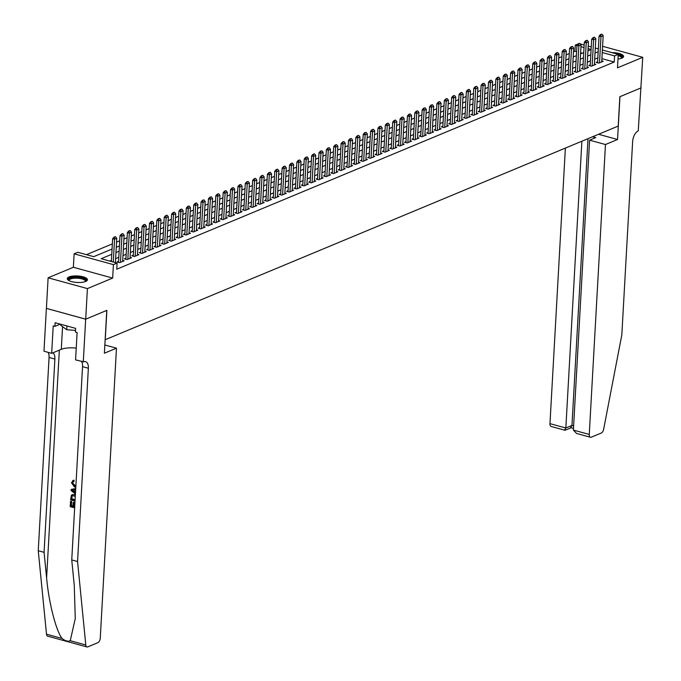 <?xml version="1.0" encoding="UTF-8"?>
<svg xmlns="http://www.w3.org/2000/svg" width="681" height="681" viewBox="0 0 681 681"><rect width="100%" height="100%" fill="white"/><g stroke="black" fill="none" stroke-linecap="round" stroke-linejoin="round"><path stroke-width="1.02" d="M617.99 59.06A10.096 3.26 3.2 0 0 621.796 58.183A10.096 3.26 3.2 0 0 623.592 56.472A10.096 3.26 3.2 0 0 611.819 52.607M69.062 276.929A10.096 3.26 3.2 0 0 67.266 278.64A10.096 3.26 3.2 0 0 74.246 282.155A10.096 3.26 3.2 0 0 85.636 281.483A10.096 3.26 3.2 0 0 87.432 279.772A10.096 3.26 3.2 0 0 80.443 276.256A10.096 3.26 3.2 0 0 69.062 276.929M576.594 51.688L574.926 51.228L575.275 45.116L578.246 43.873M641.068 87.883L619.957 96.676L617.556 139.494L605.469 144.525L589.261 434.444A3.882 2.043 105.4 0 0 590.444 437.27A3.882 2.043 105.4 0 0 591.27 437.193L601.332 433.005A3.882 2.043 105.4 0 0 603.63 429.319L621.83 334.856L632.632 141.58A9.057 4.758 -74.6 0 1 638.267 130.871L642.745 57.315L603.443 46.521L602.557 46.895M641.034 87.9L619.846 96.728L618.203 126.087L105.249 339.708L106.891 310.349L85.704 319.176L46.41 308.382L48.121 277.797L87.415 288.591L112.654 278.078L113.412 264.628L74.118 253.826L77.796 252.293L93.731 256.669L112.059 249.033M112.654 278.078L73.361 267.284L48.121 277.797M73.361 267.284L74.118 253.826M574.926 51.228L573.487 51.833M569.29 53.578L566.115 54.897M561.919 56.651L558.743 57.97M554.547 59.715L551.38 61.043M547.175 62.788L544.008 64.108M539.812 65.853L536.637 67.181M532.44 68.926L529.265 70.245M525.068 71.999L521.893 73.318M517.696 75.063L514.53 76.383M510.324 78.136L507.158 79.456M502.961 81.201L499.786 82.529M495.589 84.274L492.414 85.593M488.217 87.338L485.051 88.666M480.846 90.411L477.679 91.731M473.482 93.484L470.307 94.804M466.11 96.549L462.935 97.868M458.739 99.622L455.563 100.941M451.367 102.686L448.2 104.006M443.995 105.759L440.828 107.079M436.632 108.824L433.456 110.152M429.26 111.897L426.085 113.216M421.888 114.97L418.721 116.289M414.516 118.034L411.35 119.354M407.153 121.107L403.978 122.427M399.781 124.172L396.606 125.491M392.409 127.245L389.234 128.564M385.037 130.309L381.871 131.637M377.666 133.382L374.499 134.702M370.302 136.455L367.127 137.775M362.93 139.52L359.755 140.839M355.559 142.593L352.392 143.912M348.187 145.657L345.02 146.977M340.823 148.73L337.648 150.05M333.452 151.795L330.276 153.123M326.08 154.868L322.905 156.187M318.708 157.941L315.541 159.26M311.336 161.005L308.17 162.325M303.973 164.078L300.798 165.398M296.601 167.143L293.426 168.462M289.229 170.216L286.054 171.535M281.857 173.28L278.691 174.608M274.494 176.353L271.319 177.673M267.122 179.426L263.947 180.746M259.75 182.491L256.575 183.81M252.379 185.564L249.212 186.883M245.007 188.628L241.84 189.948M237.643 191.701L234.468 193.021M230.272 194.766L227.096 196.094M222.9 197.839L219.725 199.158M215.528 200.912L212.361 202.231M208.156 203.977L204.99 205.296M200.793 207.05L197.618 208.369M193.421 210.114L190.246 211.433M186.049 213.187L182.883 214.506M178.677 216.252L175.511 217.579M171.314 219.325L168.139 220.644M163.942 222.389L160.767 223.717M156.57 225.462L153.395 226.782M149.199 228.535L146.032 229.855M141.827 231.6L138.66 232.919M134.463 234.673L131.288 235.992M127.092 237.737L123.916 239.057M119.72 240.81L116.553 242.13M112.348 243.875L86.444 254.668M85.704 319.176L87.415 288.591M597.62 61.784L596.13 62.405L598.786 63.137L603.204 61.29L601.774 60.898M590.257 64.848L588.759 65.47L591.414 66.202L595.841 64.363L594.402 63.963M582.885 67.921L581.395 68.543L584.043 69.275L588.469 67.428L587.031 67.036M575.513 70.994L574.023 71.616L576.679 72.339L581.097 70.501L579.667 70.109M568.141 74.059L566.652 74.68L569.307 75.412L573.725 73.565L572.295 73.173M560.769 77.132L559.28 77.753L561.936 78.477L566.362 76.638L564.924 76.246M553.406 80.196L551.908 80.818L554.564 81.55L558.99 79.711L557.552 79.311M546.034 83.269L544.545 83.891L547.201 84.623L551.619 82.776L550.18 82.384M538.662 86.334L537.173 86.955L539.829 87.687L544.247 85.849L542.817 85.448M531.291 89.407L529.801 90.028L532.457 90.76L536.875 88.913L535.445 88.521M523.927 92.48L522.429 93.101L525.085 93.825L529.512 91.986L528.073 91.594M516.556 95.544L515.057 96.166L517.713 96.898L522.14 95.051L520.701 94.659M509.184 98.617L507.694 99.239L510.35 99.962L514.768 98.124L513.329 97.732M501.812 101.682L500.322 102.303L502.978 103.035L507.396 101.197L505.966 100.797M494.44 104.755L492.95 105.376L495.606 106.1L500.033 104.261L498.594 103.87M487.077 107.819L485.579 108.441L488.234 109.173L492.661 107.334L491.222 106.934M479.705 110.892L478.215 111.514L480.863 112.246L485.289 110.399L483.85 110.007M472.333 113.965L470.843 114.587L473.499 115.31L477.917 113.472L476.487 113.08M464.961 117.03L463.472 117.651L466.127 118.383L470.545 116.536L469.115 116.145M457.598 120.103L456.1 120.724L458.756 121.448L463.182 119.609L461.744 119.218M450.226 123.167L448.728 123.789L451.384 124.521L455.81 122.682L454.372 122.282M442.854 126.24L441.365 126.862L444.021 127.585L448.438 125.747L447 125.355M435.482 129.305L433.993 129.926L436.649 130.658L441.067 128.82L439.637 128.42M428.111 132.378L426.621 132.999L429.277 133.731L433.695 131.884L432.265 131.493M420.747 135.442L419.249 136.064L421.905 136.796L426.332 134.957L424.893 134.566M413.376 138.515L411.886 139.137L414.533 139.869L418.96 138.022L417.521 137.63M406.004 141.588L404.514 142.21L407.17 142.933L411.588 141.095L410.158 140.703M398.632 144.653L397.142 145.274L399.798 146.006L404.216 144.168L402.786 143.768M391.26 147.726L389.77 148.347L392.426 149.071L396.853 147.232L395.414 146.841M383.897 150.79L382.399 151.412L385.054 152.144L389.481 150.305L388.042 149.905M376.525 153.863L375.035 154.485L377.691 155.217L382.109 153.37L380.67 152.978M369.153 156.928L367.663 157.549L370.319 158.281L374.737 156.443L373.307 156.051M361.781 160.001L360.292 160.622L362.947 161.354L367.365 159.507L365.935 159.116M354.418 163.074L352.92 163.695L355.576 164.419L360.002 162.58L358.564 162.189M347.046 166.138L345.556 166.76L348.204 167.492L352.63 165.653L351.192 165.253M339.674 169.211L338.185 169.833L340.84 170.556L345.258 168.718L343.828 168.326M332.302 172.276L330.813 172.897L333.469 173.629L337.887 171.791L336.457 171.391M324.931 175.349L323.441 175.97L326.097 176.702L330.523 174.855L329.085 174.464M317.567 178.413L316.069 179.035L318.725 179.767L323.152 177.928L321.713 177.528M310.195 181.486L308.706 182.108L311.362 182.84L315.78 180.993L314.341 180.601M302.824 184.56L301.334 185.181L303.99 185.904L308.408 184.066L306.978 183.674M295.452 187.624L293.962 188.245L296.618 188.977L301.036 187.139L299.606 186.739M288.089 190.697L286.59 191.318L289.246 192.042L293.673 190.203L292.234 189.812M280.717 193.762L279.227 194.383L281.874 195.115L286.301 193.276L284.862 192.876M273.345 196.835L271.855 197.456L274.511 198.188L278.929 196.341L277.499 195.949M265.973 199.899L264.483 200.52L267.139 201.253L271.557 199.414L270.127 199.014M258.601 202.972L257.112 203.593L259.767 204.326L264.194 202.478L262.755 202.087M251.238 206.045L249.74 206.666L252.396 207.39L256.822 205.551L255.384 205.16M243.866 209.11L242.376 209.731L245.032 210.463L249.45 208.616L248.012 208.224M236.494 212.183L235.005 212.804L237.66 213.528L242.078 211.689L240.648 211.297M229.122 215.247L227.633 215.868L230.289 216.601L234.707 214.762L233.277 214.362M221.759 218.32L220.261 218.941L222.917 219.674L227.343 217.826L225.905 217.435M214.387 221.385L212.889 222.006L215.545 222.738L219.972 220.899L218.533 220.499M207.015 224.458L205.526 225.079L208.182 225.811L212.6 223.964L211.161 223.572M199.644 227.531L198.154 228.152L200.81 228.876L205.228 227.037L203.798 226.645M192.272 230.595L190.782 231.217L193.438 231.949L197.865 230.101L196.426 229.71M184.909 233.668L183.41 234.29L186.066 235.013L190.493 233.174L189.054 232.783M177.537 236.733L176.047 237.354L178.694 238.086L183.121 236.247L181.682 235.847M170.165 239.806L168.675 240.427L171.331 241.159L175.749 239.312L174.319 238.92M162.793 242.87L161.303 243.492L163.959 244.224L168.377 242.385L166.947 241.985M155.43 245.943L153.932 246.565L156.587 247.297L161.014 245.449L159.575 245.058M148.058 249.016L146.56 249.638L149.216 250.361L153.642 248.522L152.203 248.131M140.686 252.081L139.196 252.702L141.852 253.434L146.27 251.587L144.832 251.195M133.314 255.154L131.825 255.775L134.48 256.499L138.898 254.66L137.468 254.268M125.942 258.218L124.453 258.84L127.109 259.572L131.535 257.733L130.097 257.333M118.579 261.291L117.081 261.913L119.737 262.636L124.163 260.797L122.725 260.406M582.212 53.229L580.629 52.795M111.769 254.294L101.163 258.712L117.098 263.087L116.749 269.208L614.228 62.022L601.902 58.643M597.841 57.834L594.675 59.162M590.47 60.907L587.303 62.226M583.106 63.971L579.931 65.299M575.734 67.044L572.559 68.364M568.363 70.117L565.196 71.437M560.991 73.182L557.824 74.501M553.627 76.255L550.452 77.574M546.256 79.319L543.08 80.639M538.884 82.392L535.709 83.712M531.512 85.457L528.345 86.785M524.14 88.53L520.974 89.849M516.777 91.603L513.602 92.922M509.405 94.668L506.23 95.987M502.033 97.741L498.867 99.06M494.661 100.805L491.495 102.124M487.298 103.878L484.123 105.197M479.926 106.943L476.751 108.27M472.554 110.016L469.379 111.335M465.183 113.089L462.016 114.408M457.811 116.153L454.644 117.472M450.447 119.226L447.272 120.546M443.076 122.291L439.9 123.61M435.704 125.364L432.529 126.683M428.332 128.428L425.165 129.756M420.969 131.501L417.793 132.821M413.597 134.574L410.422 135.894M406.225 137.639L403.05 138.958M398.853 140.712L395.687 142.031M391.481 143.776L388.315 145.096M384.118 146.849L380.943 148.169M376.746 149.914L373.571 151.242M369.374 152.987L366.199 154.306M362.003 156.06L358.836 157.379M354.631 159.124L351.464 160.444M347.267 162.197L344.092 163.517M339.896 165.262L336.72 166.581M332.524 168.335L329.357 169.654M325.152 171.399L321.985 172.727M317.789 174.472L314.613 175.792M310.417 177.545L307.242 178.865M303.045 180.61L299.87 181.929M295.673 183.683L292.507 185.002M288.301 186.747L285.135 188.067M280.938 189.82L277.763 191.14M273.566 192.885L270.391 194.213M266.194 195.958L263.028 197.277M258.823 199.022L255.656 200.35M251.459 202.095L248.284 203.415M244.087 205.168L240.912 206.488M236.716 208.233L233.54 209.552M229.344 211.306L226.177 212.625M221.972 214.37L218.805 215.69M214.609 217.443L211.433 218.763M207.237 220.508L204.062 221.836M199.865 223.581L196.698 224.9M192.493 226.654L189.327 227.973M185.13 229.718L181.955 231.038M177.758 232.791L174.583 234.111M170.386 235.856L167.211 237.175M163.014 238.929L159.848 240.248M155.643 241.993L152.476 243.321M148.279 245.066L145.104 246.386M140.907 248.139L137.732 249.459M133.536 251.204L130.36 252.523M126.164 254.277L122.997 255.596M118.8 257.341L115.625 258.661M111.429 260.414L109.803 261.087M602.379 50.011L618.254 54.378L617.497 67.828L642.745 57.315M618.254 54.378L614.568 55.91L602.242 52.522M614.228 62.022L614.568 55.91M117.098 263.087L113.412 264.628M580.289 43.942L584.162 45.014M588.205 46.121L591.253 46.955M595.296 48.07L598.344 48.904M591.117 49.466L588.061 48.632M584.026 47.517L580.97 46.683M576.935 45.567L575.275 45.116M116.264 247.288L119.43 245.969M123.627 244.215L126.802 242.896M130.999 241.151L134.174 239.831M138.371 238.078L141.546 236.758M145.743 235.013L148.909 233.685M153.114 231.94L156.281 230.621M160.478 228.867L163.653 227.548M167.849 225.803L171.025 224.483M175.221 222.73L178.388 221.41M182.593 219.665L185.76 218.346M189.956 216.592L193.132 215.273M197.328 213.528L200.503 212.2M204.7 210.455L207.875 209.135M212.072 207.39L215.239 206.062M219.444 204.317L222.61 202.998M226.807 201.244L229.982 199.925M234.179 198.18L237.354 196.86M241.551 195.106L244.726 193.787M248.923 192.042L252.089 190.714M256.286 188.969L259.461 187.65M263.658 185.904L266.833 184.577M271.029 182.831L274.205 181.512M278.401 179.758L281.568 178.439M285.773 176.694L288.94 175.375M293.136 173.621L296.312 172.302M300.508 170.556L303.683 169.237M307.88 167.483L311.055 166.164M315.252 164.419L318.419 163.091M322.624 161.346L325.79 160.026M329.987 158.273L333.162 156.953M337.359 155.208L340.534 153.889M344.731 152.135L347.897 150.816M352.103 149.071L355.269 147.751M359.466 145.998L362.641 144.678M366.838 142.933L370.013 141.605M374.209 139.86L377.385 138.541M381.581 136.787L384.748 135.468M388.953 133.723L392.12 132.403M396.316 130.65L399.492 129.33M403.688 127.585L406.863 126.266M411.06 124.512L414.227 123.193M418.432 121.448L421.599 120.12M425.795 118.375L428.97 117.055M433.167 115.302L436.342 113.982M440.539 112.237L443.714 110.918M447.911 109.164L451.077 107.845M455.283 106.1L458.449 104.78M462.646 103.027L465.821 101.707M470.018 99.962L473.193 98.634M477.39 96.889L480.556 95.57M484.761 93.816L487.928 92.497M492.125 90.752L495.3 89.432M499.496 87.679L502.672 86.359M506.868 84.614L510.043 83.295M514.24 81.541L517.407 80.222M521.612 78.477L524.779 77.149M528.975 75.404L532.15 74.084M536.347 72.331L539.522 71.011M543.719 69.266L546.894 67.947M551.091 66.193L554.257 64.874M558.454 63.129L561.629 61.809M565.826 60.056L569.001 58.736M573.198 56.991L576.373 55.663M580.57 53.918L583.736 52.599M587.941 50.854L591.108 49.526M598.182 51.722L595.015 53.041M590.819 54.786L587.643 56.114M583.447 57.859L580.272 59.179M576.075 60.932L572.9 62.252M568.703 63.997L565.536 65.316M561.34 67.07L558.165 68.389M553.968 70.134L550.793 71.454M546.596 73.207L543.421 74.527M539.224 76.272L536.058 77.6M531.852 79.345L528.686 80.664M524.489 82.41L521.314 83.737M517.117 85.483L513.942 86.802M509.746 88.556L506.57 89.875M502.374 91.62L499.207 92.939M495.002 94.693L491.835 96.012M487.639 97.758L484.463 99.085M480.267 100.831L477.092 102.15M472.895 103.895L469.728 105.223M465.523 106.968L462.356 108.288M458.16 110.041L454.985 111.361M450.788 113.106L447.613 114.425M443.416 116.179L440.241 117.498M436.044 119.243L432.878 120.563M428.672 122.316L425.506 123.636M421.309 125.381L418.134 126.709M413.937 128.454L410.762 129.773M406.566 131.527L403.399 132.846M399.194 134.591L396.027 135.911M391.83 137.664L388.655 138.984M384.459 140.729L381.283 142.048M377.087 143.802L373.912 145.121M369.715 146.866L366.548 148.194M362.343 149.939L359.176 151.259M354.98 153.012L351.805 154.332M347.608 156.077L344.433 157.396M340.236 159.15L337.069 160.469M332.864 162.214L329.698 163.534M325.501 165.287L322.326 166.607M318.129 168.352L314.954 169.68M310.757 171.425L307.582 172.744M303.385 174.498L300.219 175.817M296.014 177.562L292.847 178.882M288.65 180.635L285.475 181.955M281.279 183.7L278.103 185.019M273.907 186.773L270.732 188.092M266.535 189.837L263.368 191.165M259.172 192.91L255.996 194.23M251.8 195.983L248.625 197.303M244.428 199.048L241.253 200.367M237.056 202.121L233.889 203.44M229.684 205.185L226.518 206.505M222.321 208.258L219.146 209.578M214.949 211.323L211.774 212.651M207.577 214.396L204.402 215.715M200.205 217.469L197.039 218.788M192.842 220.533L189.667 221.853M185.47 223.606L182.295 224.926M178.099 226.671L174.923 227.99M170.727 229.744L167.56 231.063M163.355 232.808L160.188 234.136M155.992 235.881L152.816 237.201M148.62 238.946L145.445 240.274M141.248 242.019L138.073 243.338M133.876 245.092L130.709 246.411M126.504 248.156L123.338 249.476M119.141 251.229L115.966 252.549M115.506 236.716L114.076 237.09L115.506 236.716L116.766 238.29L115.404 262.628M113.276 262.04L114.553 239.21L112.637 238.69L114.076 237.09M111.369 261.513L112.637 238.69M116.766 238.29L114.553 239.21L114.399 237.175M68.943 280.589A8.734 2.818 -176.8 0 1 68.594 279.516A8.734 2.818 -176.8 0 1 78.017 277.405A8.734 2.818 -176.8 0 1 85.993 280.853A8.734 2.818 -176.8 0 1 85.542 281.517M85.219 281.636A8.087 2.613 3.2 0 0 85.312 281.415A8.087 2.613 3.2 0 0 85.338 281.244A8.087 2.613 3.2 0 0 77.668 278.206A8.087 2.613 3.2 0 0 69.207 280.172A8.087 2.613 3.2 0 0 69.181 280.342A8.087 2.613 3.2 0 0 69.249 280.742M87.253 280.317A10.036 3.235 3.2 0 0 77.472 276.946A10.036 3.235 3.2 0 0 67.385 279.21M60.856 324.301L60.796 325.356L66.755 329.74L75.497 330.413M66.959 325.978L66.755 329.74M618.229 54.761A8.734 2.818 -176.8 0 1 622.153 57.562A8.734 2.818 -176.8 0 1 621.71 58.226M621.387 58.345A8.087 2.613 3.2 0 0 621.472 58.123A8.087 2.613 3.2 0 0 621.498 57.953A8.087 2.613 3.2 0 0 618.178 55.629M623.413 57.025A10.036 3.235 3.2 0 0 617.02 54.037M74.731 506.434A16.863 5.439 3.2 0 0 74.272 506.298L74.484 502.442A16.863 5.439 3.2 0 0 73.744 502.246L74.484 502.442M72.969 505.966A16.863 5.439 3.2 0 0 71.428 505.625L71.658 501.48A16.863 5.439 3.2 0 0 70.815 501.327L71.658 501.48M75.029 501.088L70.577 499.863L71.394 495.138L74.655 494.466L71.803 494.968M75.123 485.706L72.612 482.795L72.177 482.974L74.535 485.953L75.123 485.706M75.812 487.128L74.484 486.992L71.445 482.718L73.463 480.403L73.591 481.493L74.144 481.263L73.999 480.173L72.722 480.556L73.999 480.173M70.262 640.71L85.797 644.975A3.882 2.043 105.4 0 0 86.964 646.95L47.67 636.156A3.882 2.043 -74.6 0 1 46.504 634.181L38.255 550.733L44.078 552.334L46.606 577.922C48.734 602.302 56.029 630.878 62.048 638.455C65.231 640.983 67.972 641.732 70.262 640.71L75.268 618.527L74.272 585.515L71.743 559.935L82.546 366.65A9.057 4.758 105.4 0 0 81.584 361.543M75.736 488.498L71.156 489.443L75.727 488.635M104.848 344.986L116.477 348.178L100.269 638.097A3.882 2.043 105.4 0 1 97.851 642.685L87.789 646.873A3.882 2.043 105.4 0 1 86.964 646.95M71.743 559.935L77.557 561.527L88.36 368.251A9.057 4.758 105.4 0 0 85.602 361.662A9.057 4.758 105.4 0 0 83.678 361.832L75.574 359.891L77.106 332.49L75.404 332.022L75.617 328.353L55.118 322.717L54.914 326.386L53.212 325.927L51.679 353.328L43.976 351.209L46.376 308.391L85.67 319.193L106.781 310.4L104.389 353.209L116.477 348.178M38.255 550.733L49.066 357.457A9.057 4.758 105.4 0 0 48.096 352.341M52.888 352.818A9.057 4.758 105.4 0 1 54.88 359.049L44.078 552.334M85.797 644.975L77.557 561.527M83.278 362.003L85.67 319.193M51.679 353.328L61.299 349.319A14.565 4.699 -176.8 0 1 76.229 348.144M54.914 326.386L60.303 324.147M76.093 482.088L76.161 480.863M74.535 485.953L75.872 486.089M72.177 482.974L73.591 481.493L72.978 481.629M75.668 489.673L75.489 492.84M75.429 493.878L71.088 490.618L71.156 489.443M73.003 491.061L74.731 492.295L74.867 489.792L71.863 490.235L75.31 492.048M74.059 494.704L75.353 495.266M71.394 495.138L72.492 494.525M75.293 496.321L72.373 495.7L71.65 496.364L71.369 499.028L75.089 500.05M75.106 499.658A16.863 5.439 3.2 0 0 71.803 498.85L72.101 496.177L71.65 496.364M71.369 499.028L71.803 498.85M71.454 497.547L71.888 497.36M73.897 502.689L73.684 506.545L74.272 506.298M73.684 506.545L74.706 506.826M71.216 501.667L70.986 505.804L72.952 506.349L73.165 502.484M70.986 505.804L71.428 505.625M74.655 507.864L70.194 506.638L70.483 501.463M565.375 148.083L549.967 423.65L565.843 428.008L571.963 425.463L573.623 425.914M581.88 141.205L565.843 428.008L564.668 429.881M617.556 139.494L598.548 134.268M605.469 144.525L589.593 140.167L595.713 137.622L592.572 136.753M589.593 140.167L573.385 430.086L589.261 434.444M571.172 427.745L565.051 430.29L551.15 426.476A3.882 2.043 -74.6 0 1 549.967 423.65M588.001 138.66L571.963 425.463L570.78 427.336M590.444 437.27L576.543 433.448L573.385 430.086M122.869 233.643L121.448 234.017L122.869 233.643L124.138 235.226L122.665 261.419M120.46 262.338L121.925 236.145L120.009 235.617L121.448 234.017M118.52 262.304L120.009 235.617M124.138 235.226L121.925 236.145L121.771 234.102M130.241 230.578L128.82 230.944L130.241 230.578L131.501 232.153L130.037 258.354M127.832 259.274L129.296 233.072L127.381 232.553L128.82 230.944M125.891 259.24L127.381 232.553M131.501 232.153L129.296 233.072L129.135 231.038M137.613 227.505L136.191 227.88L137.613 227.505L138.873 229.088L137.409 255.281M135.196 256.201L136.66 230.008L134.753 229.48L136.191 227.88M133.263 256.167L134.753 229.48M138.873 229.088L136.66 230.008L136.506 227.965M144.985 224.441L143.563 224.807L144.985 224.441L146.245 226.015L144.781 252.208M142.567 253.136L144.031 226.935L142.125 226.407L143.563 224.807M140.626 253.094L142.125 226.407M146.245 226.015L144.031 226.935L143.878 224.9M152.357 221.368L150.927 221.742L152.357 221.368L153.617 222.942L152.152 249.144M149.939 250.063L151.403 223.87L149.488 223.342L150.927 221.742M147.998 250.029L149.488 223.342M153.617 222.942L151.403 223.87L151.25 221.827M159.72 218.295L158.298 218.669L159.72 218.295L160.98 219.878L159.516 246.071M157.311 246.99L158.775 220.797L156.86 220.269L158.298 218.669M155.37 246.956L156.86 220.269M160.98 219.878L158.775 220.797L158.613 218.754M167.092 215.23L165.67 215.605L167.092 215.23L168.352 216.805L166.888 243.006M164.674 243.926L166.138 217.724L164.232 217.205L165.67 215.605M162.742 243.892L164.232 217.205M168.352 216.805L166.138 217.724L165.985 215.69M174.464 212.157L173.042 212.532L174.464 212.157L175.724 213.74L174.259 239.933M172.046 240.853L173.51 214.66L171.603 214.132L173.042 212.532M170.105 240.819L171.603 214.132M175.724 213.74L173.51 214.66L173.357 212.617M181.836 209.093L180.405 209.459L181.836 209.093L183.095 210.667L181.631 236.869M179.418 237.788L180.882 211.587L178.967 211.067L180.405 209.459M177.477 237.754L178.967 211.067M183.095 210.667L180.882 211.587L180.729 209.552M189.199 206.02L187.777 206.394L189.199 206.02L190.467 207.603L188.995 233.796M186.79 234.715L188.254 208.522L186.339 207.994L187.777 206.394M184.849 234.681L186.339 207.994M190.467 207.603L188.254 208.522L188.101 206.479M196.571 202.955L195.149 203.321L196.571 202.955L197.831 204.53L196.366 230.723M194.162 231.651L195.626 205.449L193.71 204.93L195.149 203.321M192.221 231.608L193.71 204.93M197.831 204.53L195.626 205.449L195.464 203.415M203.942 199.882L202.521 200.257L203.942 199.882L205.202 201.457L203.738 227.658M201.525 228.578L202.989 202.385L201.082 201.857L202.521 200.257M199.593 228.544L201.082 201.857M205.202 201.457L202.989 202.385L202.836 200.342M211.314 196.809L209.893 197.184L211.314 196.809L212.574 198.392L211.11 224.585M208.897 225.505L210.361 199.312L208.454 198.784L209.893 197.184M206.956 225.471L208.454 198.784M212.574 198.392L210.361 199.312L210.208 197.277M218.686 193.744L217.256 194.119L218.686 193.744L219.946 195.319L218.482 221.521M216.269 222.44L217.733 196.239L215.817 195.719L217.256 194.119M214.328 222.406L215.817 195.719M219.946 195.319L217.733 196.239L217.579 194.204M226.049 190.671L224.628 191.046L226.049 190.671L227.309 192.255L225.845 218.448M223.64 219.367L225.105 193.174L223.189 192.646L224.628 191.046M221.7 219.333L223.189 192.646M227.309 192.255L225.105 193.174L224.951 191.131M233.421 187.607L232 187.982L233.421 187.607L234.681 189.182L233.217 215.383M231.004 216.303L232.468 190.101L230.561 189.582L232 187.982M229.071 216.269L230.561 189.582M234.681 189.182L232.468 190.101L232.315 188.067M240.793 184.534L239.371 184.909L240.793 184.534L242.053 186.117L240.589 212.31M238.376 213.23L239.84 187.037L237.933 186.509L239.371 184.909M236.435 213.196L237.933 186.509M242.053 186.117L239.84 187.037L239.686 184.994M248.165 181.469L246.735 181.836L248.165 181.469L249.425 183.044L247.961 209.237M245.747 210.165L247.212 183.964L245.296 183.444L246.735 181.836M243.807 210.123L245.296 183.444M249.425 183.044L247.212 183.964L247.058 181.929M255.537 178.396L254.107 178.771L255.537 178.396L256.797 179.971L255.332 206.173M253.119 207.092L254.583 180.899L252.668 180.371L254.107 178.771M251.178 207.058L252.668 180.371M256.797 179.971L254.583 180.899L254.43 178.856M262.9 175.323L261.478 175.698L262.9 175.323L264.16 176.907L262.696 203.1M260.491 204.028L261.955 177.826L260.04 177.298L261.478 175.698M258.55 203.985L260.04 177.298M264.16 176.907L261.955 177.826L261.793 175.792M270.272 172.259L268.85 172.633L270.272 172.259L271.532 173.834L270.068 200.035M267.854 200.955L269.318 174.762L267.412 174.234L268.85 172.633M265.922 200.921L267.412 174.234M271.532 173.834L269.318 174.762L269.165 172.719M277.644 169.186L276.222 169.56L277.644 169.186L278.904 170.769L277.439 196.962M275.226 197.882L276.69 171.689L274.784 171.161L276.222 169.56M273.285 197.848L274.784 171.161M278.904 170.769L276.69 171.689L276.537 169.646M285.016 166.121L283.585 166.496L285.016 166.121L286.275 167.696L284.811 193.898M282.598 194.817L284.062 168.616L282.147 168.096L283.585 166.496M280.657 194.783L282.147 168.096M286.275 167.696L284.062 168.616L283.909 166.581M292.379 163.048L290.957 163.423L292.379 163.048L293.639 164.632L292.175 190.825M289.97 191.744L291.434 165.551L289.519 165.023L290.957 163.423M288.029 191.71L289.519 165.023M293.639 164.632L291.434 165.551L291.281 163.508M299.751 159.984L298.329 160.35L299.751 159.984L301.011 161.559L299.546 187.752M297.333 188.68L298.806 162.478L296.89 161.959L298.329 160.35M295.401 188.637L296.89 161.959M301.011 161.559L298.806 162.478L298.644 160.444M307.122 156.911L305.701 157.285L307.122 156.911L308.382 158.494L306.918 184.687M304.705 185.607L306.169 159.414L304.262 158.886L305.701 157.285M302.764 185.572L304.262 158.886M308.382 158.494L306.169 159.414L306.016 157.371M314.494 153.838L313.064 154.212L314.494 153.838L315.754 155.421L314.29 181.614M312.077 182.542L313.541 156.341L311.634 155.813L313.064 154.212M310.136 182.499L311.634 155.813M315.754 155.421L313.541 156.341L313.388 154.306M321.866 150.773L320.436 151.148L321.866 150.773L323.126 152.348L321.662 178.55M319.449 179.469L320.913 153.276L318.997 152.748L320.436 151.148M317.508 179.435L318.997 152.748M323.126 152.348L320.913 153.276L320.76 151.233M329.229 147.7L327.808 148.075L329.229 147.7L330.489 149.284L329.025 175.477M326.82 176.396L328.285 150.203L326.369 149.675L327.808 148.075M324.88 176.362L326.369 149.675M330.489 149.284L328.285 150.203L328.123 148.16M336.601 144.636L335.18 145.01L336.601 144.636L337.861 146.211L336.397 172.412M334.184 173.332L335.648 147.13L333.741 146.611L335.18 145.01M332.251 173.297L333.741 146.611M337.861 146.211L335.648 147.13L335.495 145.096M343.973 141.563L342.552 141.937L343.973 141.563L345.233 143.146L343.769 169.339M341.556 170.259L343.02 144.066L341.113 143.538L342.552 141.937M339.615 170.224L341.113 143.538M345.233 143.146L343.02 144.066L342.866 142.023M351.345 138.498L349.915 138.864L351.345 138.498L352.605 140.073L351.141 166.275M348.927 167.194L350.392 140.993L348.476 140.473L349.915 138.864M346.987 167.151L348.476 140.473M352.605 140.073L350.392 140.993L350.238 138.958M358.708 135.425L357.287 135.8L358.708 135.425L359.968 137.009L358.504 163.202M356.299 164.121L357.763 137.928L355.848 137.4L357.287 135.8M354.358 164.087L355.848 137.4M359.968 137.009L357.763 137.928L357.61 135.885M366.08 132.352L364.658 132.727L366.08 132.352L367.34 133.936L365.876 160.129M363.663 161.056L365.135 134.855L363.22 134.327L364.658 132.727M361.73 161.014L363.22 134.327M367.34 133.936L365.135 134.855L364.973 132.821M373.452 129.288L372.03 129.662L373.452 129.288L374.712 130.863L373.248 157.064M371.034 157.983L372.498 131.791L370.592 131.263L372.03 129.662M369.093 157.949L370.592 131.263M374.712 130.863L372.498 131.791L372.345 129.748M380.824 126.215L379.394 126.589L380.824 126.215L382.084 127.798L380.619 153.991M378.406 154.91L379.87 128.718L377.964 128.19L379.394 126.589M376.465 154.876L377.964 128.19M382.084 127.798L379.87 128.718L379.717 126.675M388.196 123.15L386.765 123.525L388.196 123.15L389.455 124.725L387.991 150.927M385.778 151.846L387.242 125.644L385.327 125.125L386.765 123.525M383.837 151.812L385.327 125.125M389.455 124.725L387.242 125.644L387.089 123.61M395.559 120.077L394.137 120.452L395.559 120.077L396.819 121.661L395.355 147.854M393.15 148.773L394.614 122.58L392.699 122.052L394.137 120.452M391.209 148.739L392.699 122.052M396.819 121.661L394.614 122.58L394.452 120.537M402.931 117.013L401.509 117.379L402.931 117.013L404.191 118.588L402.726 144.789M400.513 145.708L401.977 119.507L400.07 118.988L401.509 117.379M398.581 145.674L400.07 118.988M404.191 118.588L401.977 119.507L401.824 117.472M410.302 113.94L408.881 114.314L410.302 113.94L411.562 115.523L410.098 141.716M407.885 142.635L409.349 116.442L407.442 115.915L408.881 114.314M405.944 142.601L407.442 115.915M411.562 115.523L409.349 116.442L409.196 114.399M417.674 110.867L416.244 111.241L417.674 110.867L418.934 112.45L417.47 138.643M415.257 139.571L416.721 113.369L414.806 112.842L416.244 111.241M413.316 139.528L414.806 112.842M418.934 112.45L416.721 113.369L416.568 111.335M425.038 107.802L423.616 108.177L425.038 107.802L426.306 109.377L424.833 135.579M422.629 136.498L424.093 110.305L422.177 109.777L423.616 108.177M420.688 136.464L422.177 109.777M426.306 109.377L424.093 110.305L423.94 108.262M432.409 104.729L430.988 105.104L432.409 104.729L433.669 106.313L432.205 132.506M430 133.425L431.465 107.232L429.549 106.704L430.988 105.104M428.06 133.391L429.549 106.704M433.669 106.313L431.465 107.232L431.303 105.189M439.781 101.665L438.36 102.039L439.781 101.665L441.041 103.24L439.577 129.441M437.364 130.36L438.828 104.159L436.921 103.64L438.36 102.039M435.423 130.326L436.921 103.64M441.041 103.24L438.828 104.159L438.675 102.124M447.153 98.592L445.723 98.966L447.153 98.592L448.413 100.175L446.949 126.368M444.736 127.287L446.2 101.094L444.293 100.567L445.723 98.966M442.795 127.253L444.293 100.567M448.413 100.175L446.2 101.094L446.046 99.051M454.525 95.527L453.095 95.893L454.525 95.527L455.785 97.102L454.321 123.304M452.107 124.223L453.572 98.021L451.656 97.502L453.095 95.893M450.167 124.189L451.656 97.502M455.785 97.102L453.572 98.021L453.418 95.987M461.888 92.454L460.467 92.829L461.888 92.454L463.148 94.038L461.684 120.231M459.479 121.15L460.943 94.957L459.028 94.429L460.467 92.829M457.538 121.116L459.028 94.429M463.148 94.038L460.943 94.957L460.782 92.914M469.26 89.39L467.838 89.756L469.26 89.39L470.52 90.965L469.056 117.158M466.843 118.085L468.307 91.884L466.4 91.356L467.838 89.756M464.91 118.043L466.4 91.356M470.52 90.965L468.307 91.884L468.153 89.849M476.632 86.317L475.21 86.691L476.632 86.317L477.892 87.892L476.428 114.093M474.214 115.012L475.678 88.819L473.772 88.292L475.21 86.691M472.273 114.978L473.772 88.292M477.892 87.892L475.678 88.819L475.525 86.776M484.004 83.244L482.574 83.618L484.004 83.244L485.264 84.827L483.799 111.02M481.586 111.939L483.05 85.746L481.135 85.219L482.574 83.618M479.645 111.905L481.135 85.219M485.264 84.827L483.05 85.746L482.897 83.703M491.367 80.179L489.945 80.554L491.367 80.179L492.635 81.754L491.163 107.956M488.958 108.875L490.422 82.673L488.507 82.154L489.945 80.554M487.017 108.841L488.507 82.154M492.635 81.754L490.422 82.673L490.269 80.639M498.739 77.106L497.317 77.481L498.739 77.106L499.999 78.69L498.535 104.883M496.33 105.802L497.794 79.609L495.879 79.081L497.317 77.481M494.389 105.768L495.879 79.081M499.999 78.69L497.794 79.609L497.632 77.566M506.111 74.042L504.689 74.408L506.111 74.042L507.371 75.617L505.906 101.818M503.693 102.737L505.157 76.536L503.25 76.017L504.689 74.408M501.761 102.703L503.25 76.017M507.371 75.617L505.157 76.536L505.004 74.501M513.483 70.969L512.061 71.343L513.483 70.969L514.742 72.552L513.278 98.745M511.065 99.664L512.529 73.471L510.622 72.944L512.061 71.343M509.124 99.63L510.622 72.944M514.742 72.552L512.529 73.471L512.376 71.428M520.854 67.904L519.424 68.27L520.854 67.904L522.114 69.479L520.65 95.672M518.437 96.6L519.901 70.398L517.986 69.871L519.424 68.27M516.496 96.557L517.986 69.871M522.114 69.479L519.901 70.398L519.748 68.364M528.218 64.831L526.796 65.206L528.218 64.831L529.477 66.406L528.013 92.607M525.809 93.527L527.273 67.334L525.357 66.806L526.796 65.206M523.868 93.493L525.357 66.806M529.477 66.406L527.273 67.334L527.12 65.291M535.589 61.758L534.168 62.133L535.589 61.758L536.849 63.342L535.385 89.534M533.172 90.454L534.636 64.261L532.729 63.733L534.168 62.133M531.24 90.42L532.729 63.733M536.849 63.342L534.636 64.261L534.483 62.218M542.961 58.694L541.54 59.068L542.961 58.694L544.221 60.268L542.757 86.47M540.544 87.389L542.008 61.188L540.101 60.669L541.54 59.068M538.603 87.355L540.101 60.669M544.221 60.268L542.008 61.188L541.855 59.153M550.333 55.621L548.903 55.995L550.333 55.621L551.593 57.204L550.129 83.397M547.916 84.316L549.38 58.123L547.464 57.596L548.903 55.995M545.975 84.282L547.464 57.596M551.593 57.204L549.38 58.123L549.226 56.08M557.705 52.556L556.275 52.922L557.705 52.556L558.965 54.131L557.501 80.332M555.287 81.252L556.752 55.05L554.836 54.531L556.275 52.922M553.347 81.218L554.836 54.531M558.965 54.131L556.752 55.05L556.598 53.016M565.068 49.483L563.647 49.858L565.068 49.483L566.328 51.066L564.864 77.259M562.659 78.179L564.123 51.986L562.208 51.458L563.647 49.858M560.718 78.145L562.208 51.458M566.328 51.066L564.123 51.986L563.962 49.943M572.44 46.419L571.018 46.785L572.44 46.419L573.7 47.993L572.236 74.186M570.023 75.114L571.487 48.913L569.58 48.394L571.018 46.785M568.09 75.072L569.58 48.394M573.7 47.993L571.487 48.913L571.333 46.878M579.812 43.346L578.39 43.72L579.812 43.346L581.072 44.92L579.608 71.122M577.394 72.041L578.859 45.848L576.952 45.321L578.39 43.72M575.454 72.007L576.952 45.321M581.072 44.92L578.859 45.848L578.705 43.805M587.184 40.273L585.754 40.647L587.184 40.273L588.444 41.856L586.979 68.049M584.766 68.968L586.23 42.775L584.315 42.248L585.754 40.647M582.825 68.934L584.315 42.248M588.444 41.856L586.23 42.775L586.077 40.741M594.547 37.208L593.125 37.583L594.547 37.208L595.807 38.783L594.343 64.984M592.138 65.904L593.602 39.711L591.687 39.183L593.125 37.583M590.197 65.87L591.687 39.183M595.807 38.783L593.602 39.711L593.449 37.668M601.919 34.135L600.497 34.51L601.919 34.135L603.179 35.718L601.715 61.911M599.501 62.831L600.974 36.638L599.059 36.11L600.497 34.51M597.569 62.797L599.059 36.11M603.179 35.718L600.974 36.638L600.812 34.595M46.606 577.922L59.341 350.136M82.546 366.65L88.36 368.251M54.88 359.049L49.066 357.457M46.504 634.181L62.048 638.455M62.567 326.65L61.299 349.319M571.248 427.762L573.479 428.383"/></g></svg>
